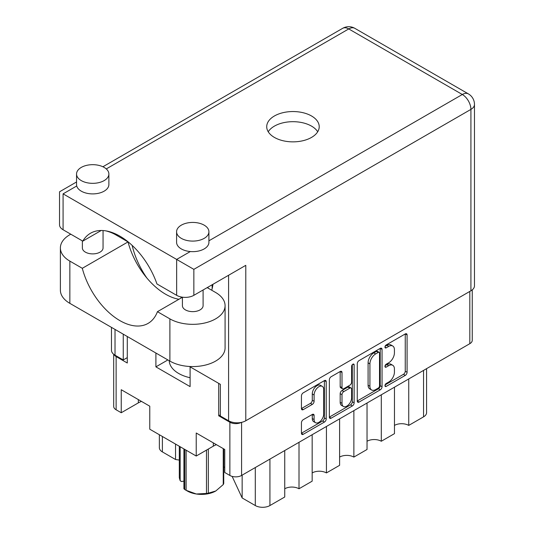 <?xml version="1.0" encoding="UTF-8"?>
<svg xmlns="http://www.w3.org/2000/svg" width="534" height="534" viewBox="0 0 534 534"><rect width="100%" height="100%" fill="white"/><g stroke="black" fill="none" stroke-linecap="round" stroke-linejoin="round"><path stroke-width="0.8" d="M322.296 386.362L320.467 385.308A6.788 3.918 120 0 0 317.069 385.641A6.788 3.918 120 0 0 312.27 393.965L314.099 395.02A6.788 3.918 120 0 1 318.898 386.703A6.788 3.918 120 0 1 322.296 386.362A6.788 3.918 120 0 1 323.697 389.473L323.697 414.037A6.788 3.918 120 0 1 320.734 420.872A6.788 3.918 120 0 1 315.501 422.688A6.788 3.918 120 0 1 314.099 419.584L314.099 415.485A2.536 1.469 120 0 0 313.571 414.324A2.536 1.469 120 0 0 312.303 414.451L303.239 419.684A2.536 1.469 120 0 0 301.443 422.794L301.443 433.261A2.536 1.469 120 0 0 301.964 434.422A2.536 1.469 120 0 0 303.239 434.296L324.418 422.067A2.536 1.469 120 0 0 326.214 418.956L326.214 381.65A2.536 1.469 120 0 0 325.687 380.488A2.536 1.469 120 0 0 324.418 380.608L303.239 392.844A2.536 1.469 120 0 0 301.443 395.948L301.443 408.597A2.536 1.469 120 0 0 301.964 409.758A2.536 1.469 120 0 0 303.239 409.631L312.303 404.398A2.536 1.469 120 0 0 314.099 401.288L314.099 395.02M352.874 364.188L354.129 364.909A1.776 1.028 120 0 0 353.762 364.095A1.776 1.028 120 0 0 352.874 364.188A1.776 1.028 120 0 0 351.612 366.364L351.612 382.117A2.536 1.469 120 0 1 349.817 385.221L343.803 388.699A2.536 1.469 120 0 1 342.534 388.819A2.536 1.469 120 0 1 342.007 387.657L342.007 372.525A2.536 1.469 120 0 0 341.486 371.364A2.536 1.469 120 0 0 340.218 371.49L342.007 372.525M207.88 287.225A16.814 9.705 0 0 0 208.327 288.273M357.266 363.721L357.266 401.027A2.536 1.469 120 0 0 357.793 402.189A2.536 1.469 120 0 0 359.062 402.069L380.248 389.833A2.536 1.469 120 0 0 382.044 386.729L382.044 349.416A2.536 1.469 120 0 0 381.516 348.255A2.536 1.469 120 0 0 380.248 348.382L359.062 360.61A2.536 1.469 120 0 0 357.266 363.721M472.243 289.882L472.243 340.305A8.277 4.779 180 0 1 469.813 343.689L241.582 475.46A8.277 4.779 180 0 1 229.874 475.46L224.754 472.503L224.754 449.481L196.225 433.014L196.225 456.029L213.326 446.157A20.172 11.648 180 0 1 216.444 444.682M388.685 382.064L386.216 383.485A1.776 1.028 120 0 0 385.054 385.054A1.776 1.028 120 0 0 385.328 386.476A1.776 1.028 120 0 0 386.216 386.389L405.286 375.375A2.536 1.469 120 0 0 407.082 372.271L407.082 334.958A2.536 1.469 120 0 0 406.554 333.797A2.536 1.469 120 0 0 405.286 333.924L386.216 344.931A1.776 1.028 120 0 0 385.054 346.499A1.776 1.028 120 0 0 385.328 347.921A1.776 1.028 120 0 0 386.216 347.834L388.685 346.412A8.123 4.693 120 0 1 392.744 346.005A8.123 4.693 120 0 1 394.426 349.73L394.426 352.834A8.123 4.693 120 0 1 388.685 362.786L386.216 364.208A1.776 1.028 120 0 0 385.054 365.777A1.776 1.028 120 0 0 385.328 367.198A1.776 1.028 120 0 0 386.216 367.112L388.685 365.69A8.123 4.693 120 0 1 392.744 365.283A8.123 4.693 120 0 1 394.426 369.007L394.426 372.111A8.123 4.693 120 0 1 388.685 382.064M329.358 417.107L350.504 404.899L352.333 405.953A2.536 1.469 120 0 0 354.129 402.843L354.129 364.909M352.333 405.953L331.147 418.182A2.536 1.469 120 0 1 329.878 418.309A2.536 1.469 120 0 1 329.358 417.147L329.358 379.834A2.536 1.469 120 0 1 331.147 376.724L340.218 371.49M196.225 456.029L149.774 429.209L149.774 406.194L121.245 389.72L121.245 412.742L138.339 402.87A20.172 11.648 0 0 1 141.463 401.394M121.245 412.742L116.125 409.785A8.277 4.779 180 0 1 113.695 406.407L113.695 354.289M220.362 414.851L218.72 415.799L229.874 422.24A8.277 4.779 0 0 0 241.268 422.414M218.72 415.799L218.72 383.385M155.901 353.027L155.901 366.865L190.097 386.609L190.097 366.858M114.042 354.556A8.277 4.779 0 0 0 116.125 356.565L127.279 363.007L127.279 336.507M167.262 360.223A34.269 19.785 180 0 1 167.275 359.596L167.262 360.303L155.901 366.865M408.737 378.953L408.737 425.411L423.549 416.86L423.549 370.402M394.466 387.19L394.466 433.648L381.303 441.251L381.303 394.793M394.466 425.411A10.086 5.821 180 0 1 408.737 425.411M367.038 403.023L367.038 449.481L353.868 457.084L353.868 410.626M367.038 441.251A10.086 5.821 180 0 1 381.303 441.251M339.604 418.863L339.604 465.321L326.434 472.924A10.086 5.821 0 0 0 312.17 472.924M339.604 457.084A10.086 5.821 180 0 1 353.868 457.084M326.434 426.466L326.434 472.924M312.17 434.703L312.17 481.161L299.007 488.764A10.086 5.821 0 0 0 284.742 488.764M299.007 442.306L299.007 488.764M284.742 450.542L284.742 497L269.924 505.551A10.346 5.974 180 0 1 255.299 505.551L255.299 467.537M242.149 475.126L242.149 497.962L255.299 505.551M242.149 497.962L232.136 476.381M175.532 444.088L175.532 459.5L179.317 460.088M162.389 436.498L162.389 451.911L175.532 459.5M162.389 451.911A10.346 5.974 180 0 1 159.359 447.692L159.359 434.749M426.579 368.647L426.579 412.635A10.346 5.974 180 0 1 423.549 416.86M224.754 467.317A10.346 5.974 0 0 0 223.739 467.023M392.744 365.283L390.915 364.228A8.123 4.693 120 0 0 386.856 364.635L388.685 365.69M385.094 365.65L386.856 364.635M392.744 346.005L390.915 344.951A8.123 4.693 120 0 0 386.856 345.358L388.685 346.412M385.094 346.372L386.856 345.358M385.094 384.927L403.457 374.321A2.536 1.469 120 0 0 405.253 371.21L405.253 333.944M357.266 400.987L378.419 388.779A2.536 1.469 120 0 0 380.215 385.668L380.215 348.402M378.272 388.071A1.776 1.028 120 0 0 379.527 385.895L379.527 353.148A1.776 1.028 120 0 0 379.16 352.333A1.776 1.028 120 0 0 378.272 352.42L375.669 353.922A8.123 4.693 120 0 0 369.922 363.874L369.922 386.262A8.123 4.693 120 0 0 371.604 389.98A8.123 4.693 120 0 0 375.669 389.58L378.272 388.071M379.16 352.333L377.331 351.279A1.776 1.028 120 0 0 376.443 351.365L378.272 352.42M371.604 389.98L369.775 388.926A8.123 4.693 120 0 1 368.093 385.208L368.093 362.82A8.123 4.693 120 0 1 373.84 352.867L376.443 351.365M340.178 371.51L340.178 386.603A2.536 1.469 120 0 0 340.705 387.764L342.534 388.819M352.3 364.675L352.3 401.788L354.129 402.843M342.007 403.364A6.788 3.918 120 0 0 343.415 406.467A6.788 3.918 120 0 0 348.649 404.652A6.788 3.918 120 0 0 351.612 397.817L351.612 389.159A2.536 1.469 120 0 0 351.085 387.998A2.536 1.469 120 0 0 349.817 388.125L343.803 391.596A2.536 1.469 120 0 0 342.007 394.706L342.007 403.364L340.178 402.302A6.788 3.918 120 0 0 341.586 405.413L343.415 406.467M351.085 387.998L349.263 386.943A2.536 1.469 120 0 0 347.988 387.07L349.817 388.125M340.178 402.302L340.178 393.651A2.536 1.469 120 0 1 341.974 390.541L347.988 387.07M350.504 404.899A2.536 1.469 120 0 0 352.3 401.788M315.501 422.688L313.672 421.633A6.788 3.918 120 0 1 312.27 418.522L312.27 414.471M301.443 408.557L310.474 403.344A2.536 1.469 120 0 0 312.27 400.233L312.27 393.965M301.443 433.221L322.589 421.012A2.536 1.469 120 0 0 324.385 417.902L324.385 380.629M207.199 287.619L215.609 292.472A32.327 18.663 180 0 1 225.081 305.675A32.327 18.663 180 0 1 215.609 318.871A32.327 18.663 180 0 1 169.892 318.871L157.437 311.682L182.408 297.264M225.081 305.675L225.081 347.908A32.327 18.663 180 0 1 215.609 361.104A32.327 18.663 180 0 1 169.892 361.104L69.854 303.352A32.327 18.663 180 0 1 60.382 290.149L60.382 247.916A32.327 18.663 180 0 1 70.788 234.199M81.281 167.409A16.167 9.332 0 0 0 76.549 174.004A16.167 9.332 0 0 0 86.528 182.628A16.167 9.332 0 0 0 104.143 180.605A16.167 9.332 0 0 0 108.876 174.004A16.167 9.332 0 0 0 98.897 165.386A16.167 9.332 0 0 0 81.281 167.409M76.549 174.004L76.549 184.564A16.167 9.332 0 0 0 76.736 185.979A16.167 9.332 0 0 0 87.676 193.435A16.167 9.332 0 0 0 104.143 191.165A16.167 9.332 0 0 0 108.876 184.564L108.876 174.004M181.32 225.161A16.167 9.332 0 0 0 176.587 231.763A16.167 9.332 0 0 0 186.566 240.387A16.167 9.332 0 0 0 204.182 238.358A16.167 9.332 0 0 0 208.914 231.763A16.167 9.332 0 0 0 198.935 223.139A16.167 9.332 0 0 0 181.32 225.161M176.587 231.763L176.587 242.323A16.167 9.332 0 0 0 190.304 251.547A16.167 9.332 0 0 0 204.182 248.917A16.167 9.332 0 0 0 208.914 242.323L208.914 231.763M132.152 245.38A58.713 33.896 -120 0 0 146.87 278.014M211.744 290.242A58.713 33.896 -120 0 0 212.946 284.295M181.78 297.632A58.713 33.896 60 0 1 180.232 296.75M311.529 137.418A26.253 15.159 0 0 0 319.219 126.705A26.253 15.159 0 0 0 303.018 112.701A26.253 15.159 0 0 0 274.409 115.985A26.253 15.159 0 0 0 266.72 126.705A26.253 15.159 0 0 0 282.927 140.709A26.253 15.159 0 0 0 311.529 137.418M268.228 131.771A26.253 15.159 180 0 1 274.409 126.124A26.253 15.159 180 0 1 317.71 131.771M203.094 289.989L203.094 305.675A10.346 5.974 180 0 1 200.063 309.894A10.346 5.974 180 0 1 188.789 311.188A10.346 5.974 180 0 1 182.408 305.675L182.408 297.184M103.055 230.541L103.055 247.916A10.346 5.974 180 0 1 100.032 252.141A10.346 5.974 180 0 1 88.757 253.436A10.346 5.974 180 0 1 82.37 247.916L82.37 240.887M190.304 251.547L176.654 259.424L193.849 269.35L193.849 295.322A12.155 7.015 180 0 1 176.654 295.322L176.654 259.424L63.085 193.855C58.446 191.179 58.446 191.179 63.085 193.855L63.085 229.753L82.783 241.128L101.22 230.488M63.085 229.753A12.155 7.015 180 0 1 59.528 224.794L59.528 191.799L76.549 181.974M115.024 329.431L115.024 355.197L123.254 359.943L127.279 357.62M115.024 355.197A12.155 7.015 180 0 1 111.466 350.231L111.466 327.375M470.915 290.79L470.915 109.39A12.155 7.015 180 0 0 474.472 104.424L474.472 285.823A12.155 7.015 180 0 1 470.915 290.79L245.787 420.765A12.155 7.015 180 0 1 228.592 420.765L220.362 416.013L220.362 384.333L189.43 366.471M123.254 359.943L123.254 334.184M193.849 295.322L245.787 265.338L245.787 420.765M82.783 241.128A58.713 33.896 -120 0 1 90.52 233.238A58.713 33.896 -120 0 1 156.956 283.954L176.654 295.322M105.879 230.868A32.327 18.663 180 0 1 115.571 234.72L128.026 241.909L82.303 268.302L69.854 261.113A32.327 18.663 180 0 1 60.382 247.916M82.303 268.302A56.384 32.554 -120 0 0 148.065 323.404A56.384 32.554 -120 0 0 157.437 311.682M128.026 241.909A56.384 32.554 -120 0 0 178.943 299.267M212.138 284.769L212.138 288.767M190.097 377.725A32.327 18.663 180 0 1 178.67 373.46A32.327 18.663 180 0 1 169.211 360.71M186.126 450.202L186.126 490.305A22.762 13.143 180 0 1 185.431 489.925L185.431 489.925A22.762 13.143 180 0 1 184.771 489.524L184.771 449.414M184.771 489.524L183.916 488.77L183.916 448.927M183.916 481.141L181.467 481.521L180.165 480.693L179.317 477.77L179.317 446.264M186.126 490.305L196.305 493.997A20.172 11.648 180 0 1 187.26 490.98L185.431 489.925M208.34 449.034L208.34 493.169L215.796 490.98A20.172 11.648 180 0 1 196.305 493.997L206.484 493.456L206.484 450.109M208.34 493.169A22.762 13.143 180 0 1 206.484 493.456M215.796 490.98L223.245 484.565L223.245 448.613M223.739 448.9L223.739 483.497A22.762 13.143 180 0 1 223.245 484.565M180.165 446.758L180.165 480.693M469.813 343.689L469.813 291.417M241.582 422.347L241.582 475.46M229.874 475.46L229.874 422.24M116.125 356.565L116.125 409.785M269.924 459.093L269.924 505.551M138.339 399.592L138.339 402.87M213.326 442.886L213.326 446.157M384.961 366.391L386.216 367.112M384.961 347.113L386.216 347.834M405.286 333.924L407.082 334.958M405.253 371.21L407.082 372.271M403.457 374.321L405.286 375.375M384.961 385.661L386.216 386.389M380.248 348.382L382.044 349.416M380.215 385.668L382.044 386.729M378.419 388.779L380.248 389.833M357.266 401.027L359.062 402.069M373.84 352.867L375.669 353.922M368.093 362.82L369.922 363.874M368.093 385.208L369.922 386.262M329.358 417.147L331.147 418.182M340.178 386.603L342.007 387.657M341.974 390.541L343.803 391.596M340.178 393.651L342.007 394.706M312.303 414.451L314.099 415.485M312.27 418.522L314.099 419.584M312.27 400.233L314.099 401.288M310.474 403.344L312.303 404.398M301.443 408.597L303.239 409.631M324.418 380.608L326.214 381.65M324.385 417.902L326.214 418.956M322.589 421.012L324.418 422.067M301.443 433.261L303.239 434.296M208.914 240.801L462.317 94.498L348.749 28.929L106.273 168.924M76.736 185.979L63.085 193.855M115.024 233.672L115.024 234.413M228.592 420.765L228.592 275.264M474.472 104.424A12.155 12.155 0 0 0 468.398 93.897A12.155 7.015 120 0 0 462.317 94.498A12.155 7.015 60 0 1 470.915 109.39L193.849 269.35M342.668 28.329A12.155 7.015 60 0 1 348.749 28.929A12.155 7.015 120 0 1 354.823 28.329A12.155 12.155 0 0 0 342.668 28.329L102.902 166.762M69.854 261.113L69.854 303.352M169.892 318.871L169.892 361.104M468.398 93.897L354.823 28.329M111.466 232.283L111.466 232.711"/></g></svg>
